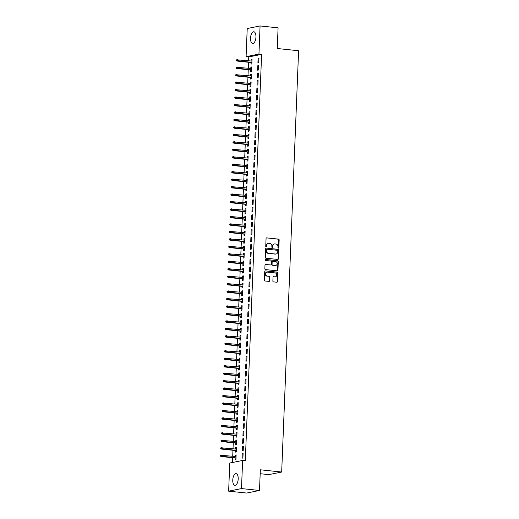 <?xml version="1.0" encoding="UTF-8"?>
<svg xmlns="http://www.w3.org/2000/svg" width="519" height="519" viewBox="0 0 519 519"><rect width="100%" height="100%" fill="white"/><g stroke="black" fill="none" stroke-linecap="round" stroke-linejoin="round"><path stroke-width="0.78" d="M278.366 248.166A0.519 0.454 78.6 0 0 278.846 247.699L279.157 239.921A0.74 0.649 78.6 0 0 278.534 239.116L266.747 237.884A0.74 0.649 78.6 0 0 266.065 238.545L265.754 246.33A0.519 0.454 78.6 0 0 266.669 246.428L266.708 245.416A2.361 2.082 78.6 0 1 268.9 243.294L269.88 243.398A2.361 2.082 78.6 0 1 271.878 245.961L271.839 246.966A0.519 0.454 78.6 0 0 272.754 247.063L272.799 246.058A2.361 2.082 78.6 0 1 274.986 243.93L275.965 244.034A2.361 2.082 78.6 0 1 277.97 246.596L277.931 247.608A0.519 0.454 78.6 0 0 278.366 248.166M278.307 248.153A0.519 0.454 78.6 0 0 278.495 247.771L278.807 239.992A0.74 0.649 78.6 0 0 278.184 239.188L266.747 237.884M266.13 246.882A0.519 0.454 78.6 0 0 266.318 246.493L266.708 245.416M272.216 247.518A0.519 0.454 78.6 0 0 272.41 247.135L272.799 246.058M232.772 480.043A5.871 2.666 96 0 1 236.1 473.659A5.871 2.666 96 0 1 238.195 478.953A5.871 2.666 96 0 1 234.873 485.336A5.871 2.666 96 0 1 232.772 480.043M250.521 38.159A5.871 2.666 96 0 1 253.843 31.776A5.871 2.666 96 0 1 255.945 37.07A5.871 2.666 96 0 1 252.623 43.453A5.871 2.666 96 0 1 250.521 38.159M272.871 281.077A0.74 0.649 78.6 0 0 273.494 281.875L276.802 282.219A0.74 0.649 78.6 0 0 277.483 281.558L277.834 272.916A0.74 0.649 78.6 0 0 277.204 272.112L265.423 270.879A0.74 0.649 78.6 0 0 264.742 271.541L264.392 280.189A0.74 0.649 78.6 0 0 265.014 280.987L269.011 281.408A0.74 0.649 78.6 0 0 269.692 280.74L269.841 277.042A0.74 0.649 78.6 0 0 269.218 276.244L267.24 276.037A1.979 1.745 78.6 0 1 267.395 272.118L275.154 272.929A1.979 1.745 78.6 0 1 274.992 276.848L273.701 276.711A0.74 0.649 78.6 0 0 273.02 277.373L272.871 281.077M242.626 460.45L241.497 488.58L228.639 491.162L229.768 463.032L242.626 460.45L245.299 460.729L261.615 54.359L258.949 54.08L246.09 56.662L247.219 28.532L260.077 25.95L258.949 54.08M260.077 25.95L278.087 27.838L277.256 48.507L298.6 50.745L281.681 472.037L260.337 469.799L259.506 490.468L241.497 488.58M277.717 259.442A0.74 0.649 78.6 0 0 278.398 258.78L278.748 250.139A0.74 0.649 78.6 0 0 278.119 249.334L266.338 248.101A0.74 0.649 78.6 0 0 265.657 248.763L265.306 257.405A0.74 0.649 78.6 0 0 265.929 258.209L277.717 259.442M278.288 261.524L277.944 270.172A0.74 0.649 78.6 0 1 277.256 270.834L265.475 269.595A0.74 0.649 78.6 0 1 264.852 268.797L264.995 265.099A0.74 0.649 78.6 0 1 265.683 264.437L270.464 264.937A0.74 0.649 78.6 0 0 271.145 264.268L271.242 261.816A0.74 0.649 78.6 0 0 270.62 261.018L265.644 260.493A0.519 0.454 78.6 0 1 265.683 259.468L277.665 260.726A0.74 0.649 78.6 0 1 278.288 261.524L277.944 261.595L277.594 270.237L277.944 270.172M260.181 473.711L268.816 474.619L281.681 472.037M243.385 446.087L242.516 446.262L242.334 450.739L243.203 450.563L243.385 446.087M235.451 450.531L235.386 452.133L236.255 451.958L236.43 447.482L235.561 447.657L235.509 449M243.982 431.166L243.113 431.341L242.937 435.817L243.807 435.642L243.982 431.166M236.048 435.61L235.983 437.212L236.852 437.037L237.034 432.561L236.164 432.736L236.113 434.072M244.585 416.238L243.716 416.413L243.534 420.89L244.404 420.714L244.585 416.238M236.645 420.682L236.586 422.291L237.449 422.116L237.631 417.633L236.761 417.808L236.709 419.151M245.182 401.317L244.313 401.492L244.131 405.968L245 405.793L245.182 401.317M237.248 405.761L237.183 407.363L238.052 407.188L238.234 402.712L237.365 402.887L237.306 404.23M245.779 386.396L244.916 386.564L244.734 391.047L245.604 390.872L245.779 386.396M237.845 390.839L237.78 392.442L238.649 392.267L238.831 387.79L237.962 387.965L237.91 389.302M246.382 371.468L245.513 371.643L245.331 376.119L246.201 375.944L246.382 371.468M238.448 375.912L238.383 377.514L239.253 377.345L239.428 372.863L238.558 373.038L238.506 374.381M246.979 356.547L246.11 356.722L245.935 361.198L246.804 361.023L246.979 356.547M239.045 360.99L238.98 362.593L239.849 362.418L240.031 357.941L239.162 358.116L239.103 359.453M247.582 341.625L246.713 341.794L246.531 346.277L247.401 346.102L247.582 341.625M239.642 346.069L239.577 347.672L240.446 347.496L240.628 343.02L239.759 343.195L239.707 344.532M248.179 326.698L247.31 326.873L247.128 331.349L247.998 331.174L248.179 326.698M240.245 331.141L240.18 332.744L241.05 332.575L241.231 328.092L240.362 328.268L240.303 329.61M248.776 311.776L247.913 311.951L247.732 316.428L248.601 316.253L248.776 311.776M240.842 316.22L240.777 317.823L241.646 317.647L241.828 313.171L240.959 313.346L240.907 314.683M249.38 296.849L248.51 297.024L248.329 301.5L249.198 301.331L249.38 296.849M241.445 301.292L241.38 302.901L242.25 302.726L242.425 298.25L241.556 298.425L241.504 299.761M249.976 281.927L249.107 282.102L248.932 286.579L249.801 286.404L249.976 281.927M242.042 286.371L241.977 287.974L242.847 287.798L243.028 283.322L242.159 283.497L242.101 284.84M250.58 267.006L249.71 267.181L249.529 271.658L250.398 271.482L250.58 267.006M242.639 271.45L242.574 273.052L243.443 272.877L243.625 268.401L242.756 268.576L242.704 269.912M251.177 252.078L250.307 252.253L250.126 256.73L250.995 256.561L251.177 252.078M243.242 256.522L243.177 258.131L244.047 257.956L244.222 253.48L243.359 253.655L243.301 254.991M251.773 237.157L250.904 237.332L250.729 241.809L251.598 241.633L251.773 237.157M243.839 241.601L243.774 243.203L244.644 243.028L244.825 238.552L243.956 238.727L243.904 240.07M252.377 222.236L251.507 222.411L251.326 226.887L252.195 226.712L252.377 222.236M244.443 226.68L244.378 228.282L245.247 228.107L245.422 223.631L244.553 223.806L244.501 225.142M252.974 207.308L252.104 207.483L251.929 211.96L252.792 211.784L252.974 207.308M245.039 211.752L244.974 213.361L245.844 213.186L246.025 208.709L245.156 208.878L245.098 210.221M253.577 192.387L252.708 192.562L252.526 197.038L253.395 196.863L253.577 192.387M245.636 196.831L245.571 198.433L246.441 198.258L246.622 193.782L245.753 193.957L245.701 195.3M254.174 177.466L253.304 177.641L253.123 182.117L253.992 181.942L254.174 177.466M246.24 181.91L246.175 183.512L247.044 183.337L247.219 178.86L246.35 179.036L246.298 180.372M254.771 162.538L253.901 162.713L253.726 167.189L254.595 167.014L254.771 162.538M246.836 166.982L246.772 168.591L247.641 168.416L247.823 163.939L246.953 164.108L246.901 165.451M255.374 147.617L254.505 147.792L254.323 152.268L255.192 152.093L255.374 147.617M247.433 152.061L247.375 153.663L248.238 153.488L248.419 149.011L247.55 149.187L247.498 150.529M255.971 132.695L255.101 132.87L254.92 137.347L255.789 137.172L255.971 132.695M248.037 137.139L247.972 138.742L248.841 138.567L249.023 134.09L248.153 134.265L248.095 135.602M256.574 117.768L255.705 117.943L255.523 122.419L256.392 122.244L256.574 117.768M248.633 122.212L248.569 123.814L249.438 123.645L249.62 119.162L248.75 119.338L248.698 120.68M257.171 102.846L256.302 103.022L256.12 107.498L256.989 107.323L257.171 102.846M249.237 107.29L249.172 108.893L250.041 108.718L250.216 104.241L249.347 104.416L249.295 105.759M257.768 87.925L256.899 88.094L256.723 92.577L257.593 92.401L257.768 87.925M249.834 92.369L249.769 93.971L250.638 93.796L250.82 89.32L249.95 89.495L249.899 90.831M258.371 72.997L257.502 73.173L257.32 77.649L258.19 77.474L258.371 72.997M250.43 77.441L250.372 79.044L251.235 78.875L251.417 74.392L250.547 74.567L250.495 75.91M258.968 58.076L258.099 58.251L257.917 62.728L258.786 62.552L258.968 58.076M251.034 62.52L250.969 64.122L251.838 63.947L252.02 59.471L251.151 59.646L251.092 60.983M261.615 54.359L248.757 56.941L248.607 60.723M248.543 62.261L248.303 68.184M248.244 69.721L248.004 75.651M247.946 77.182L247.706 83.111M247.647 84.642L247.407 90.572M247.342 92.103L247.109 98.033M247.044 99.57L246.804 105.493M246.746 107.031L246.506 112.954M246.447 114.491L246.207 120.421M246.149 121.952L245.909 127.882M245.844 129.413L245.61 135.342M245.545 136.873L245.305 142.803M245.247 144.34L245.007 150.263M244.949 151.801L244.709 157.731M244.65 159.262L244.41 165.191M244.345 166.722L244.112 172.652M244.047 174.183L243.813 180.112M243.748 181.644L243.508 187.573M243.45 189.111L243.21 195.034M243.152 196.571L242.911 202.501M242.847 204.032L242.613 209.961M242.548 211.493L242.315 217.422M242.25 218.953L242.01 224.883M241.951 226.414L241.711 232.343M241.653 233.881L241.413 239.804M241.348 241.341L241.114 247.271M241.05 248.802L240.816 254.732M240.751 256.263L240.511 262.192M240.453 263.723L240.213 269.653M240.154 271.19L239.914 277.114M239.849 278.651L239.616 284.581M239.551 286.112L239.317 292.041M239.253 293.572L239.012 299.502M238.954 301.033L238.714 306.963M238.656 308.494L238.416 314.423M238.351 315.961L238.117 321.884M238.052 323.421L237.819 329.351M237.754 330.882L237.514 336.812M237.455 338.343L237.215 344.272M237.157 345.803L236.917 351.733M236.859 353.264L236.619 359.193M236.554 360.731L236.32 366.654M236.255 368.192L236.015 374.121M235.957 375.652L235.717 381.582M235.658 383.113L235.418 389.042M235.36 390.573L235.12 396.503M235.055 398.041L234.822 403.964M234.757 405.501L234.517 411.424M234.458 412.962L234.218 418.891M234.16 420.422L233.92 426.352M233.861 427.883L233.621 433.813M233.556 435.344L233.323 441.273M233.258 442.811L233.018 448.734M232.96 450.271L232.72 456.201M232.661 457.732L232.467 462.487M250.735 69.981L250.671 71.583L251.54 71.408L251.715 66.932L250.846 67.107L250.794 68.45M258.67 65.537L257.8 65.712L257.619 70.188L258.488 70.013L258.67 65.537M250.132 84.902L250.067 86.511L250.937 86.336L251.118 81.859L250.249 82.034L250.197 83.371M258.073 80.458L257.203 80.633L257.022 85.11L257.891 84.934L258.073 80.458M249.535 99.83L249.47 101.432L250.34 101.257L250.521 96.781L249.652 96.956L249.594 98.292M257.469 95.386L256.6 95.561L256.418 100.037L257.288 99.862L257.469 95.386M248.932 114.751L248.873 116.353L249.736 116.178L249.918 111.702L249.049 111.877L248.997 113.22M256.873 110.307L256.003 110.482L255.822 114.959L256.691 114.783L256.873 110.307M248.335 129.672L248.27 131.281L249.139 131.106L249.321 126.63L248.452 126.805L248.4 128.141M256.269 125.228L255.4 125.403L255.225 129.88L256.094 129.711L256.269 125.228M247.738 144.6L247.673 146.202L248.543 146.027L248.718 141.551L247.848 141.726L247.797 143.062M255.672 140.156L254.803 140.331L254.621 144.807L255.491 144.632L255.672 140.156M247.135 159.521L247.07 161.124L247.939 160.948L248.121 156.472L247.252 156.647L247.2 157.99M255.076 155.077L254.206 155.252L254.025 159.729L254.894 159.554L255.076 155.077M246.538 174.442L246.473 176.051L247.342 175.876L247.524 171.4L246.655 171.575L246.596 172.911M254.472 169.998L253.603 170.174L253.428 174.65L254.291 174.481L254.472 169.998M245.941 189.37L245.876 190.973L246.746 190.797L246.921 186.321L246.051 186.496L246 187.833M253.875 184.926L253.006 185.101L252.824 189.578L253.694 189.403L253.875 184.926M245.338 204.291L245.273 205.894L246.142 205.725L246.324 201.242L245.455 201.417L245.403 202.76M253.272 199.847L252.403 200.023L252.228 204.499L253.097 204.324L253.272 199.847M244.741 219.219L244.676 220.822L245.545 220.646L245.721 216.17L244.858 216.345L244.799 217.682M252.675 214.775L251.806 214.944L251.624 219.427L252.494 219.252L252.675 214.775M244.138 234.14L244.073 235.743L244.942 235.568L245.124 231.091L244.254 231.266L244.202 232.603M252.078 229.696L251.209 229.872L251.027 234.348L251.897 234.173L252.078 229.696M243.541 249.062L243.476 250.664L244.345 250.495L244.527 246.012L243.658 246.188L243.599 247.531M251.475 244.618L250.606 244.793L250.43 249.269L251.293 249.094L251.475 244.618M242.944 263.989L242.879 265.592L243.748 265.417L243.924 260.94L243.054 261.115L243.002 262.452M250.878 259.545L250.009 259.714L249.827 264.197L250.696 264.022L250.878 259.545M242.341 278.911L242.276 280.513L243.145 280.338L243.327 275.861L242.457 276.037L242.405 277.38M250.275 274.467L249.405 274.642L249.23 279.118L250.1 278.943L250.275 274.467M241.744 293.832L241.679 295.441L242.548 295.266L242.723 290.789L241.86 290.958L241.802 292.301M249.678 289.388L248.809 289.563L248.627 294.039L249.496 293.864L249.678 289.388M241.14 308.76L241.076 310.362L241.945 310.187L242.126 305.71L241.257 305.886L241.205 307.222M249.081 304.316L248.212 304.491L248.03 308.967L248.899 308.792L249.081 304.316M240.544 323.681L240.479 325.283L241.348 325.108L241.53 320.632L240.66 320.807L240.602 322.15M248.478 319.237L247.608 319.412L247.433 323.888L248.303 323.713L248.478 319.237M239.947 338.602L239.882 340.211L240.751 340.036L240.926 335.559L240.057 335.728L240.005 337.071M247.881 334.158L247.012 334.333L246.83 338.81L247.699 338.635L247.881 334.158M239.343 353.53L239.278 355.132L240.148 354.957L240.329 350.481L239.46 350.656L239.408 351.992M247.278 349.086L246.415 349.261L246.233 353.737L247.102 353.562L247.278 349.086M238.746 368.451L238.682 370.053L239.551 369.878L239.733 365.402L238.863 365.577L238.805 366.92M246.681 364.007L245.811 364.182L245.63 368.659L246.499 368.484L246.681 364.007M238.143 383.372L238.078 384.981L238.948 384.806L239.129 380.33L238.26 380.505L238.208 381.841M246.084 378.928L245.215 379.104L245.033 383.58L245.902 383.411L246.084 378.928M237.546 398.3L237.481 399.902L238.351 399.727L238.532 395.251L237.663 395.426L237.611 396.763M245.481 393.856L244.611 394.031L244.436 398.508L245.305 398.333L245.481 393.856M236.949 413.221L236.885 414.824L237.754 414.649L237.929 410.172L237.06 410.347L237.008 411.69M244.884 408.777L244.014 408.953L243.833 413.429L244.702 413.254L244.884 408.777M236.346 428.143L236.281 429.751L237.151 429.576L237.332 425.1L236.463 425.275L236.411 426.612M244.287 423.699L243.417 423.874L243.236 428.35L244.105 428.181L244.287 423.699M235.749 443.07L235.684 444.673L236.554 444.498L236.735 440.021L235.866 440.196L235.808 441.533M243.683 438.626L242.814 438.802L242.633 443.278L243.502 443.103L243.683 438.626M235.146 457.992L235.088 459.594L235.95 459.419L236.132 454.942L235.263 455.118L235.211 456.461M243.087 453.548L242.217 453.723L242.036 458.199L242.905 458.024L243.087 453.548M259.506 490.468L246.648 493.05L228.639 491.162M248.757 56.941L246.09 56.662M251.151 59.646L252.007 59.737M258.099 58.251L258.955 58.342M250.846 67.107L251.709 67.198M257.8 65.712L258.657 65.803M250.547 74.567L251.41 74.658M257.502 73.173L258.358 73.263M250.249 82.034L251.105 82.119M257.203 80.633L258.06 80.724M249.95 89.495L250.807 89.586M256.899 88.094L257.761 88.185M249.652 96.956L250.508 97.047M256.6 95.561L257.456 95.652M249.347 104.416L250.21 104.507M256.302 103.022L257.158 103.112M249.049 111.877L249.911 111.968M256.003 110.482L256.86 110.573M248.75 119.338L249.607 119.428M255.705 117.943L256.561 118.034M248.452 126.805L249.308 126.889M255.4 125.403L256.263 125.494M248.153 134.265L249.01 134.356M255.101 132.87L255.964 132.955M247.848 141.726L248.711 141.817M254.803 140.331L255.659 140.422M247.55 149.187L248.413 149.277M254.505 147.792L255.361 147.883M247.252 156.647L248.108 156.738M254.206 155.252L255.063 155.343M246.953 164.108L247.81 164.199M253.901 162.713L254.764 162.804M246.655 171.575L247.511 171.659M253.603 170.174L254.466 170.264M246.35 179.036L247.213 179.126M253.304 177.641L254.161 177.725M246.051 186.496L246.914 186.587M253.006 185.101L253.862 185.192M245.753 193.957L246.609 194.048M252.708 192.562L253.564 192.653M245.455 201.417L246.311 201.508M252.403 200.023L253.266 200.113M245.156 208.878L246.012 208.969M252.104 207.483L252.967 207.574M244.858 216.345L245.714 216.436M251.806 214.944L252.662 215.035M244.553 223.806L245.416 223.897M251.507 222.411L252.364 222.495M244.254 231.266L245.111 231.357M251.209 229.872L252.065 229.962M243.956 238.727L244.812 238.818M250.904 237.332L251.767 237.423M243.658 246.188L244.514 246.278M250.606 244.793L251.468 244.884M243.359 253.655L244.215 253.739M250.307 252.253L251.164 252.344M243.054 261.115L243.917 261.206M250.009 259.714L250.865 259.805M242.756 268.576L243.612 268.667M249.71 267.181L250.567 267.272M242.457 276.037L243.314 276.127M249.405 274.642L250.268 274.733M242.159 283.497L243.015 283.588M249.107 282.102L249.97 282.193M241.86 290.958L242.717 291.049M248.809 289.563L249.665 289.654M241.556 298.425L242.418 298.509M248.51 297.024L249.367 297.115M241.257 305.886L242.114 305.976M248.212 304.491L249.068 304.575M240.959 313.346L241.815 313.437M247.913 311.951L248.77 312.042M240.66 320.807L241.517 320.898M247.608 319.412L248.471 319.503M240.362 328.268L241.218 328.358M247.31 326.873L248.166 326.964M240.057 335.728L240.92 335.819M247.012 334.333L247.868 334.424M239.759 343.195L240.615 343.286M246.713 341.794L247.569 341.885M239.46 350.656L240.316 350.747M246.415 349.261L247.271 349.345M239.162 358.116L240.018 358.207M246.11 356.722L246.973 356.812M238.863 365.577L239.72 365.668M245.811 364.182L246.668 364.273M238.558 373.038L239.421 373.129M245.513 371.643L246.369 371.734M238.26 380.505L239.123 380.589M245.215 379.104L246.071 379.194M237.962 387.965L238.818 388.056M244.916 386.564L245.772 386.655M237.663 395.426L238.519 395.517M244.611 394.031L245.474 394.122M237.365 402.887L238.221 402.978M244.313 401.492L245.169 401.583M237.06 410.347L237.923 410.438M244.014 408.953L244.871 409.043M236.761 417.808L237.624 417.899M243.716 416.413L244.572 416.504M236.463 425.275L237.319 425.359M243.417 423.874L244.274 423.965M236.164 432.736L237.021 432.827M243.113 431.341L243.975 431.425M235.866 440.196L236.722 440.287M242.814 438.802L243.671 438.892M235.561 447.657L236.424 447.748M242.516 446.262L243.372 446.353M235.263 455.118L236.126 455.208M242.217 453.723L243.074 453.814M274.253 244.001A2.361 2.082 78.6 0 0 272.449 246.129M268.167 243.366A2.361 2.082 78.6 0 0 266.364 245.487M277.71 259.442A0.74 0.649 78.6 0 0 278.054 258.851L278.398 250.21A0.74 0.649 78.6 0 0 277.775 249.405L266.338 248.101M277.801 250.846A0.519 0.454 78.6 0 0 277.36 250.288L267.019 249.204A0.519 0.454 78.6 0 0 266.539 249.665L266.494 250.729A2.361 2.082 78.6 0 0 268.498 253.291L275.57 254.031A2.361 2.082 78.6 0 0 277.756 251.91L277.801 250.846M266.669 249.269A0.519 0.454 78.6 0 0 266.189 249.736L266.539 249.665M275.952 254.031A2.361 2.082 78.6 0 1 275.219 254.102L268.148 253.363A2.361 2.082 78.6 0 1 266.15 250.8L266.189 249.736M277.256 270.834A0.74 0.649 78.6 0 0 277.594 270.237M265.683 264.437L270.114 265.008A0.74 0.649 78.6 0 0 270.451 264.937L270.114 265.008M265.404 259.545L277.665 260.726M275.42 265.456A1.979 1.745 78.6 0 0 275.576 261.537L272.845 261.252A0.74 0.649 78.6 0 0 272.157 261.913L272.06 264.366A0.74 0.649 78.6 0 0 272.689 265.17L275.07 265.527A1.979 1.745 78.6 0 0 275.712 265.456M272.494 261.317A0.74 0.649 78.6 0 0 271.813 261.985L272.157 261.913M275.07 265.527L272.339 265.235A0.74 0.649 78.6 0 1 271.716 264.437L271.813 261.985M277.944 261.595A0.74 0.649 78.6 0 0 277.315 260.798M275.284 276.848A1.979 1.745 78.6 0 1 274.648 276.919L273.701 276.711M266.753 272.183A1.979 1.745 78.6 0 0 266.889 276.102L267.24 276.037M269.004 281.402A0.74 0.649 78.6 0 0 269.348 280.811L269.497 277.114A0.74 0.649 78.6 0 0 268.868 276.309L266.889 276.102M276.796 282.219A0.74 0.649 78.6 0 0 277.14 281.629L277.483 272.988A0.74 0.649 78.6 0 0 276.861 272.183L265.423 270.879M236.314 59.886L236.281 60.632L236.632 60.561L236.664 59.815L236.314 59.886L237.683 59.581L237.624 60.924L237.001 61.047L251.89 62.611M236.632 60.561L251.897 62.416M236.664 59.815L251.955 61.073M237.001 61.047L236.281 60.632M236.015 67.347L235.983 68.093L236.333 68.021L236.359 67.275L236.015 67.347L237.378 67.042L237.326 68.385L236.703 68.508L251.592 70.071M236.333 68.021L251.598 69.883M236.359 67.275L251.65 68.54M236.703 68.508L235.983 68.093M235.717 74.807L235.684 75.553L236.035 75.482L236.061 74.736L235.717 74.807L237.079 74.502L237.027 75.845L236.398 75.969L251.293 77.532M236.035 75.482L251.3 77.344M236.061 74.736L251.352 76.001M236.398 75.969L235.684 75.553M235.412 82.268L235.386 83.014L235.73 82.949L235.762 82.203L235.412 82.268L236.781 81.963L236.729 83.306L236.1 83.436L250.995 84.993M235.73 82.949L251.001 84.805M235.762 82.203L251.053 83.462M236.1 83.436L235.386 83.014M235.113 89.729L235.088 90.475L235.431 90.41L235.464 89.664L235.113 89.729L236.482 89.424L236.424 90.767L235.801 90.896L250.69 92.453M235.431 90.41L250.703 92.265M235.464 89.664L250.755 90.922M235.801 90.896L235.088 90.475M234.815 97.196L234.783 97.942L235.133 97.87L235.165 97.124L234.815 97.196L236.184 96.891L236.126 98.234L235.503 98.357L250.392 99.92M235.133 97.87L250.398 99.726M235.165 97.124L250.456 98.383M235.503 98.357L234.783 97.942M234.517 104.656L234.484 105.402L234.835 105.331L234.86 104.585L234.517 104.656L235.879 104.351L235.827 105.694L235.204 105.818L250.093 107.381M234.835 105.331L250.1 107.186M234.86 104.585L250.152 105.844M235.204 105.818L234.484 105.402M234.218 112.117L234.186 112.863L234.536 112.792L234.562 112.046L234.218 112.117L235.581 111.812L235.529 113.155L234.899 113.278L249.795 114.842M234.536 112.792L249.801 114.654M234.562 112.046L249.853 113.311M234.899 113.278L234.186 112.863M233.913 119.578L233.887 120.324L234.231 120.252L234.264 119.506L233.913 119.578L235.282 119.273L235.23 120.616L234.601 120.745L249.496 122.302M234.231 120.252L249.503 122.114M234.264 119.506L249.555 120.771M234.601 120.745L233.887 120.324M233.615 127.038L233.589 127.784L233.933 127.719L233.965 126.973L233.615 127.038L234.984 126.733L234.925 128.076L234.303 128.206L249.191 129.763M233.933 127.719L249.204 129.575M233.965 126.973L249.256 128.232M234.303 128.206L233.589 127.784M233.316 134.505L233.284 135.251L233.634 135.18L233.667 134.434L233.316 134.505L234.685 134.194L234.627 135.537L234.004 135.667L248.893 137.224M233.634 135.18L248.899 137.035M233.667 134.434L248.958 135.693M234.004 135.667L233.284 135.251M233.018 141.966L232.986 142.712L233.336 142.641L233.362 141.895L233.018 141.966L234.38 141.661L234.329 143.004L233.706 143.127L248.595 144.691M233.336 142.641L248.601 144.496M233.362 141.895L248.653 143.153M233.706 143.127L232.986 142.712M232.72 149.427L232.687 150.173L233.037 150.101L233.063 149.355L232.72 149.427L234.082 149.122L234.03 150.465L233.401 150.588L248.296 152.151M233.037 150.101L248.303 151.957M233.063 149.355L248.354 150.614M233.401 150.588L232.687 150.173M232.421 156.887L232.389 157.633L232.733 157.562L232.765 156.816L232.421 156.887L233.784 156.582L233.732 157.925L233.102 158.048L247.998 159.612M232.733 157.562L248.004 159.424M232.765 156.816L248.056 158.081M233.102 158.048L232.389 157.633M232.116 164.348L232.09 165.094L232.434 165.023L232.467 164.276L232.116 164.348L233.485 164.043L233.433 165.386L232.804 165.516L247.693 167.073M232.434 165.023L247.706 166.884M232.467 164.276L247.758 165.542M232.804 165.516L232.09 165.094M231.818 171.808L231.792 172.555L232.136 172.49L232.168 171.744L231.818 171.808L233.187 171.504L233.128 172.846L232.506 172.976L247.394 174.533M232.136 172.49L247.401 174.345M232.168 171.744L247.459 173.002M232.506 172.976L231.792 172.555M231.519 179.276L231.487 180.022L231.837 179.95L231.87 179.204L231.519 179.276L232.882 178.971L232.83 180.314L232.207 180.437L247.096 182M231.837 179.95L247.102 181.806M231.87 179.204L247.154 180.463M232.207 180.437L231.487 180.022M231.221 186.736L231.189 187.482L231.539 187.411L231.565 186.665L231.221 186.736L232.583 186.431L232.531 187.774L231.902 187.897L246.797 189.461M231.539 187.411L246.804 189.266M231.565 186.665L246.856 187.923M231.902 187.897L231.189 187.482M230.923 194.197L230.89 194.943L231.234 194.872L231.266 194.125L230.923 194.197L232.285 193.892L232.233 195.235L231.604 195.358L246.499 196.922M231.234 194.872L246.506 196.733M231.266 194.125L246.557 195.384M231.604 195.358L230.89 194.943M230.618 201.657L230.592 202.404L230.936 202.332L230.968 201.586L230.618 201.657L231.987 201.353L231.935 202.695L231.305 202.819L246.194 204.382M230.936 202.332L246.207 204.194M230.968 201.586L246.259 202.851M231.305 202.819L230.592 202.404M230.319 209.118L230.293 209.864L230.637 209.799L230.67 209.053L230.319 209.118L231.688 208.813L231.63 210.156L231.007 210.286L245.896 211.843M230.637 209.799L245.902 211.655M230.67 209.053L245.961 210.312M231.007 210.286L230.293 209.864M230.021 216.579L229.988 217.325L230.339 217.26L230.371 216.514L230.021 216.579L231.383 216.274L231.331 217.617L230.708 217.746L245.597 219.303M230.339 217.26L245.604 219.115M230.371 216.514L245.662 217.772M230.708 217.746L229.988 217.325M229.722 224.046L229.69 224.792L230.04 224.721L230.066 223.974L229.722 224.046L231.085 223.741L231.033 225.084L230.404 225.207L245.299 226.771M230.04 224.721L245.305 226.576M230.066 223.974L245.357 225.233M230.404 225.207L229.69 224.792M229.424 231.506L229.392 232.253L229.742 232.181L229.768 231.435L229.424 231.506L230.786 231.202L230.734 232.544L230.105 232.668L245 234.231M229.742 232.181L245.007 234.037M229.768 231.435L245.059 232.694M230.105 232.668L229.392 232.253M229.119 238.967L229.093 239.713L229.437 239.642L229.469 238.896L229.119 238.967L230.488 238.662L230.436 240.005L229.807 240.128L244.696 241.692M229.437 239.642L244.709 241.504M229.469 238.896L244.76 240.161M229.807 240.128L229.093 239.713M228.821 246.428L228.795 247.174L229.139 247.102L229.171 246.356L228.821 246.428L230.189 246.123L230.131 247.466L229.508 247.589L244.397 249.152M229.139 247.102L244.404 248.964M229.171 246.356L244.462 247.621M229.508 247.589L228.795 247.174M228.522 253.888L228.49 254.634L228.84 254.57L228.873 253.823L228.522 253.888L229.885 253.583L229.833 254.926L229.21 255.056L244.099 256.613M228.84 254.57L244.105 256.425M228.873 253.823L244.164 255.082M229.21 255.056L228.49 254.634M228.224 261.355L228.191 262.101L228.542 262.03L228.568 261.284L228.224 261.355L229.586 261.044L229.534 262.387L228.911 262.517L243.8 264.074M228.542 262.03L243.807 263.886M228.568 261.284L243.859 262.543M228.911 262.517L228.191 262.101M227.925 268.816L227.893 269.562L228.243 269.491L228.269 268.745L227.925 268.816L229.288 268.511L229.236 269.854L228.607 269.977L243.502 271.541M228.243 269.491L243.508 271.346M228.269 268.745L243.56 270.003M228.607 269.977L227.893 269.562M227.62 276.277L227.594 277.023L227.938 276.951L227.971 276.205L227.62 276.277L228.989 275.972L228.937 277.315L228.308 277.438L243.197 279.001M227.938 276.951L243.21 278.807M227.971 276.205L243.262 277.464M228.308 277.438L227.594 277.023M227.322 283.737L227.296 284.483L227.64 284.412L227.672 283.666L227.322 283.737L228.691 283.432L228.632 284.775L228.01 284.899L242.898 286.462M227.64 284.412L242.905 286.274M227.672 283.666L242.963 284.931M228.01 284.899L227.296 284.483M227.024 291.198L226.991 291.944L227.341 291.873L227.374 291.127L227.024 291.198L228.386 290.893L228.334 292.236L227.711 292.366L242.6 293.923M227.341 291.873L242.607 293.735M227.374 291.127L242.665 292.392M227.711 292.366L226.991 291.944M226.725 298.659L226.693 299.405L227.043 299.34L227.069 298.594L226.725 298.659L228.088 298.354L228.036 299.697L227.413 299.826L242.302 301.383M227.043 299.34L242.308 301.195M227.069 298.594L242.36 299.852M227.413 299.826L226.693 299.405M226.427 306.126L226.394 306.872L226.745 306.8L226.771 306.054L226.427 306.126L227.789 305.814L227.737 307.164L227.108 307.287L242.003 308.85M226.745 306.8L242.01 308.656M226.771 306.054L242.062 307.313M227.108 307.287L226.394 306.872M226.122 313.586L226.096 314.332L226.44 314.261L226.472 313.515L226.122 313.586L227.491 313.281L227.439 314.624L226.809 314.748L241.698 316.311M226.44 314.261L241.711 316.116M226.472 313.515L241.763 314.774M226.809 314.748L226.096 314.332M225.823 321.047L225.797 321.793L226.141 321.722L226.174 320.976L225.823 321.047L227.192 320.742L227.134 322.085L226.511 322.208L241.4 323.772M226.141 321.722L241.406 323.577M226.174 320.976L241.465 322.234M226.511 322.208L225.797 321.793M225.525 328.508L225.493 329.254L225.843 329.182L225.875 328.436L225.525 328.508L226.894 328.203L226.835 329.546L226.213 329.669L241.101 331.232M225.843 329.182L241.108 331.044M225.875 328.436L241.166 329.701M226.213 329.669L225.493 329.254M225.227 335.968L225.194 336.714L225.544 336.649L225.57 335.897L225.227 335.968L226.589 335.663L226.537 337.006L225.914 337.136L240.803 338.693M225.544 336.649L240.81 338.505M225.57 335.897L240.861 337.162M225.914 337.136L225.194 336.714M224.928 343.429L224.896 344.175L225.246 344.11L225.272 343.364L224.928 343.429L226.29 343.124L226.239 344.467L225.609 344.597L240.505 346.154M225.246 344.11L240.511 345.965M225.272 343.364L240.563 344.622M225.609 344.597L224.896 344.175M224.623 350.896L224.597 351.642L224.941 351.571L224.974 350.825L224.623 350.896L225.992 350.591L225.94 351.934L225.311 352.057L240.2 353.621M224.941 351.571L240.213 353.426M224.974 350.825L240.265 352.083M225.311 352.057L224.597 351.642M224.325 358.357L224.299 359.103L224.643 359.031L224.675 358.285L224.325 358.357L225.694 358.052L225.635 359.395L225.012 359.518L239.901 361.081M224.643 359.031L239.908 360.887M224.675 358.285L239.966 359.544M225.012 359.518L224.299 359.103M224.026 365.817L223.994 366.563L224.344 366.492L224.377 365.746L224.026 365.817L225.395 365.512L225.337 366.855L224.714 366.978L239.603 368.542M224.344 366.492L239.609 368.354M224.377 365.746L239.668 367.011M224.714 366.978L223.994 366.563M223.728 373.278L223.695 374.024L224.046 373.952L224.072 373.206L223.728 373.278L225.09 372.973L225.038 374.316L224.416 374.439L239.304 376.003M224.046 373.952L239.311 375.814M224.072 373.206L239.363 374.471M224.416 374.439L223.695 374.024M223.429 380.738L223.397 381.484L223.747 381.42L223.773 380.674L223.429 380.738L224.792 380.433L224.74 381.776L224.111 381.906L239.006 383.463M223.747 381.42L239.012 383.275M223.773 380.674L239.064 381.932M224.111 381.906L223.397 381.484M223.125 388.199L223.099 388.952L223.442 388.88L223.475 388.134L223.125 388.199L224.493 387.894L224.442 389.237L223.812 389.367L238.708 390.924M223.442 388.88L238.714 390.736M223.475 388.134L238.766 389.393M223.812 389.367L223.099 388.952M222.826 395.666L222.8 396.412L223.144 396.341L223.176 395.595L222.826 395.666L224.195 395.361L224.137 396.704L223.514 396.827L238.403 398.391M223.144 396.341L238.416 398.196M223.176 395.595L238.468 396.853M223.514 396.827L222.8 396.412M222.528 403.127L222.495 403.873L222.846 403.801L222.878 403.055L222.528 403.127L223.897 402.822L223.838 404.165L223.215 404.288L238.104 405.852M222.846 403.801L238.111 405.657M222.878 403.055L238.169 404.314M223.215 404.288L222.495 403.873M222.229 410.587L222.197 411.333L222.547 411.262L222.573 410.516L222.229 410.587L223.592 410.282L223.54 411.625L222.917 411.749L237.806 413.312M222.547 411.262L237.812 413.124M222.573 410.516L237.864 411.781M222.917 411.749L222.197 411.333M221.931 418.048L221.898 418.794L222.249 418.723L222.275 417.977L221.931 418.048L223.293 417.743L223.241 419.086L222.612 419.216L237.507 420.773M222.249 418.723L237.514 420.585M222.275 417.977L237.566 419.242M222.612 419.216L221.898 418.794M221.626 425.509L221.6 426.255L221.944 426.19L221.976 425.444L221.626 425.509L222.995 425.204L222.943 426.547L222.314 426.676L237.209 428.233M221.944 426.19L237.215 428.045M221.976 425.444L237.267 426.702M222.314 426.676L221.6 426.255M221.328 432.976L221.302 433.722L221.645 433.65L221.678 432.904L221.328 432.976L222.696 432.664L222.638 434.014L222.015 434.137L236.904 435.694M221.645 433.65L236.917 435.506M221.678 432.904L236.969 434.163M222.015 434.137L221.302 433.722M221.029 440.436L220.997 441.182L221.347 441.111L221.379 440.365L221.029 440.436L222.398 440.131L222.34 441.474L221.717 441.598L236.606 443.161M221.347 441.111L236.612 442.966M221.379 440.365L236.67 441.624M221.717 441.598L220.997 441.182M220.731 447.897L220.698 448.643L221.049 448.572L221.075 447.826L220.731 447.897L222.093 447.592L222.041 448.935L221.418 449.058L236.307 450.622M221.049 448.572L236.314 450.427M221.075 447.826L236.366 449.084M221.418 449.058L220.698 448.643M220.432 455.358L220.4 456.104L220.75 456.032L220.776 455.286L220.432 455.358L221.795 455.053L221.743 456.396L221.113 456.519L236.009 458.082M220.75 456.032L236.015 457.894M220.776 455.286L236.067 456.551M221.113 456.519L220.4 456.104M278.495 247.771L278.846 247.699M266.318 246.493L266.669 246.428M272.41 247.135L272.754 247.063M278.184 239.188L278.534 239.116M278.807 239.992L279.157 239.921M277.775 249.405L278.119 249.334M278.398 250.21L278.748 250.139M278.054 258.851L278.398 258.78M266.15 250.8L266.494 250.729M268.148 253.363L268.498 253.291M275.219 254.102L275.57 254.031M271.716 264.437L272.06 264.366M272.339 265.235L272.689 265.17M274.648 276.919L274.992 276.848M268.868 276.309L269.218 276.244M269.497 277.114L269.841 277.042M269.348 280.811L269.692 280.74M276.861 272.183L277.204 272.112M277.483 272.988L277.834 272.916M277.14 281.629L277.483 281.558M274.077 244.027L274.428 243.956M267.992 243.392L268.336 243.32M266.545 249.276L266.896 249.204M275.777 254.076L276.127 254.005M270.289 264.995L270.639 264.93M275.537 265.501L275.887 265.436M272.319 261.329L272.67 261.258M275.115 276.893L275.466 276.828M266.578 272.209L266.928 272.138"/></g></svg>
